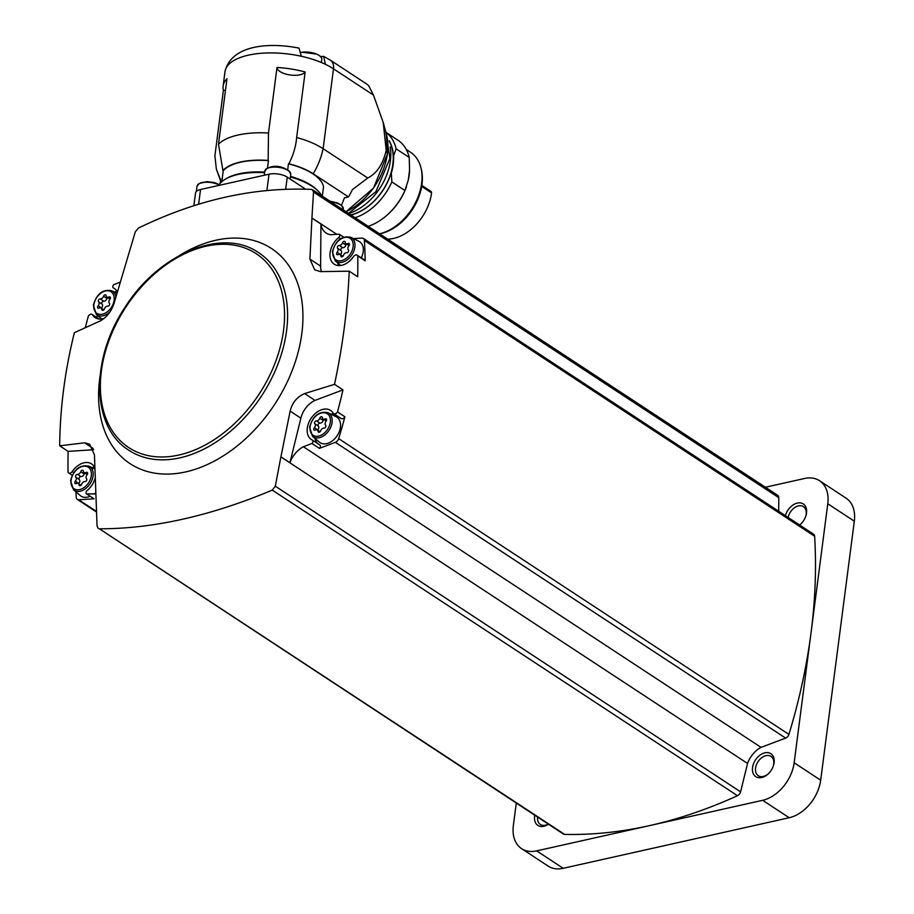 <?xml version="1.0" encoding="UTF-8"?>
<svg xmlns="http://www.w3.org/2000/svg" width="914" height="914" viewBox="0 0 914 914"><rect width="100%" height="100%" fill="white"/><g stroke="black" fill="none" stroke-linecap="round" stroke-linejoin="round"><path stroke-width="1.37" d="M379.607 233.824A45.734 31.373 -56.7 0 0 421.982 184.4A45.734 31.373 -56.7 0 0 421.411 169.73L421.057 168.233A47.002 32.23 -56.7 0 0 410.546 152.284L406.284 149.485M379.55 233.79A47.002 32.23 -56.7 0 0 421.64 183.314A47.002 32.23 -56.7 0 0 421.057 168.233M409.563 170.198L408.272 180.161A47.002 32.23 123.3 0 0 409.175 175.122A47.002 32.23 123.3 0 0 409.563 170.198L409.221 157.437A50.156 34.401 -56.7 0 0 397.978 140.242L386.062 132.416M408.272 180.161L404.925 190.512L391.843 181.909L391.341 173.054A47.654 32.687 123.3 0 0 393.591 155.688L396.139 148.833A50.156 34.401 -56.7 0 0 386.108 132.496M368.182 226.306A50.156 34.401 -56.7 0 0 388.313 213.99L388.987 213.362A47.482 32.561 -56.7 0 0 406.433 186.81A47.482 32.561 -56.7 0 0 406.502 186.639M388.313 213.99A50.156 34.401 -56.7 0 0 404.925 190.512M355.089 217.715A50.156 34.401 -56.7 0 0 391.843 181.909M409.221 157.437L396.139 148.833M350.999 215.03A47.482 32.561 -56.7 0 0 392.997 164.154A47.482 32.561 -56.7 0 0 389.193 140.722M350.816 214.904A47.288 32.436 -56.7 0 0 392.849 164.189A47.288 32.436 -56.7 0 0 389.341 141.35M348.737 213.533A49.939 34.252 -56.7 0 0 390.392 160.75A49.939 34.252 -56.7 0 0 390.209 146.925M366.697 84.042A13.082 8.969 123.3 0 1 367.017 84.248A13.082 8.969 123.3 0 1 369.29 86.864L373.46 95.09L383.206 122.43L386.211 150.307C382.977 164.154 376.831 173.397 367.771 178.013L323.122 148.696A61.067 25.683 -172.6 0 0 296.65 137.523C295.862 146.537 293.257 155.277 288.87 163.766A14.396 6.055 7.4 0 1 288.47 163.857L287.682 169.935M367.771 178.013L352.393 189.621A61.067 41.884 123.3 0 1 348.497 196.944L313.216 173.774A52.338 22.016 -172.6 0 0 288.87 163.766M348.497 196.944L344.429 197.858L341.459 205.41M322.322 196.19L323.533 186.856A51.904 21.833 -172.6 0 0 288.47 163.857M220.137 183.337L220.697 179.03A14.396 6.055 7.4 0 1 220.285 179.11A52.338 22.016 -172.6 0 0 220.548 180.229M320.494 56.862L323.647 56.337L325.395 64.311A61.067 25.683 7.4 0 0 315.387 60.221A13.082 5.507 -172.6 0 0 312.759 59.353A61.067 25.683 7.4 0 1 315.387 60.221M312.759 59.353A61.067 25.683 7.4 0 0 301.312 56.268L299.072 48.134M321.877 195.893L320.928 194.408A53.218 22.382 -172.6 0 0 290.446 176.985M225.461 90.44A14.396 6.055 7.4 0 1 223.404 90.28L214.893 155.814L216.367 169.147L220.285 179.11M223.404 90.28A61.067 25.683 7.4 0 1 223.13 86.019A61.067 25.683 7.4 0 1 226.992 78.661L218.48 144.195L222.925 170.564A14.396 6.055 7.4 0 1 223.245 170.769L221.828 181.715M276.999 67.465A61.067 25.683 7.4 0 1 305.162 71.989A14.396 6.055 7.4 0 1 289.51 74.879A14.396 6.055 7.4 0 1 276.999 67.465L268.488 133.01A61.067 25.683 -172.6 0 0 218.48 144.195M305.162 71.989L296.65 137.523M223.245 170.769A51.904 21.833 -172.6 0 1 268.453 160.647A14.396 6.055 7.4 0 1 268.145 160.441A52.338 22.016 -172.6 0 0 222.925 170.564M268.145 160.441L268.488 133.01M268.453 160.647L267.482 168.13M264.614 172.7A53.218 22.382 -172.6 0 0 222.011 181.555L219.771 183.725M193.871 205.707L195.516 193.06A13.082 5.507 7.4 0 1 200.532 189.518L269.013 174.197A13.082 5.507 7.4 0 1 287.247 177.122L305.63 189.198M336.82 234.327L311.925 217.978L313.513 192.043L312.531 189.769L311.343 189.392C254.012 186.97 196.373 199.858 138.448 228.077L135.272 231.928L114.193 302.888C111.634 311.023 107.041 317.009 100.391 320.86L74.377 332.685C64.917 370.673 60.027 408.387 59.684 445.815L68.127 451.367A523.414 358.962 123.3 0 0 68.047 472.195A3.268 2.239 123.3 0 0 68.653 472.938A3.268 2.239 123.3 0 0 72.275 471.51A17.446 11.962 123.3 0 1 91.571 463.912A17.446 11.962 123.3 0 1 94.805 467.819M799.636 525.024A13.744 9.426 -56.7 0 0 800.641 524.156A13.744 9.426 -56.7 0 0 805.691 516.467A13.744 9.426 -56.7 0 0 806.536 513.017A13.744 9.426 -56.7 0 0 798.276 502.906A13.744 9.426 -56.7 0 0 785.4 515.679M353.49 238.623L361.921 238.086A4.364 2.993 123.3 0 1 363.338 238.428L813.574 534.187A4.364 2.993 123.3 0 1 814.637 536.255A523.414 358.962 123.3 0 1 810.969 633.276L794.152 762.779A34.892 23.935 123.3 0 1 762.676 800.298L536.667 850.877A34.892 23.935 123.3 0 1 521.586 848.638A34.892 23.935 123.3 0 1 513.348 825.605L516.273 803.075M765.406 487.242L804.469 478.502A34.892 23.935 123.3 0 1 819.55 480.73A34.892 23.935 123.3 0 1 827.787 503.763L810.969 633.276A523.414 358.962 123.3 0 1 788.908 734.399A4.364 2.993 123.3 0 1 785.64 738.101L761.042 747.378A21.81 14.955 123.3 0 0 747.561 763.453L740.58 791.821A4.364 2.993 123.3 0 1 737.484 795.706A523.414 358.962 123.3 0 1 649.671 825.582A523.414 358.962 123.3 0 1 564.589 834.391A4.364 2.993 123.3 0 1 563.412 834.036L99.386 528.806C153.095 528.84 210.723 515.953 272.281 490.11L275.308 486.179L280.895 456.909L747.561 763.453M312.531 189.758L777.723 495.331A4.364 2.993 123.3 0 1 778.785 497.673L778.682 511.269M819.55 480.73L846.078 498.164A34.892 23.935 123.3 0 1 854.316 521.197L820.681 780.202A34.892 23.935 123.3 0 1 789.205 817.733L563.195 868.3A34.892 23.935 123.3 0 1 548.114 866.072L521.586 848.638M774.101 762.767A13.744 9.426 -56.7 0 0 762.699 753.559A13.744 9.426 -56.7 0 0 752.782 772.307A13.744 9.426 -56.7 0 0 768.206 773.895A13.744 9.426 -56.7 0 0 773.255 766.206A13.744 9.426 -56.7 0 0 774.101 762.767M534.793 815.231A13.744 9.426 -56.7 0 0 548.411 824.177M537.615 817.082A11.562 7.929 -56.7 0 0 540.368 824.474A11.562 7.929 -56.7 0 0 548.24 824.074M773.118 766.583A11.562 7.929 -56.7 0 0 773.712 764.024A11.562 7.929 -56.7 0 0 770.982 756.392A11.562 7.929 -56.7 0 0 758.014 761.693A11.562 7.929 -56.7 0 0 758.289 775.712A11.562 7.929 -56.7 0 0 768.491 773.621M805.554 516.833A11.562 7.929 -56.7 0 0 806.148 514.274A11.562 7.929 -56.7 0 0 803.417 506.642A11.562 7.929 -56.7 0 0 794.46 507.738A11.562 7.929 -56.7 0 0 788.142 517.484M799.544 524.967A11.562 7.929 -56.7 0 0 800.927 523.882M363.338 238.428A4.364 2.993 123.3 0 1 364.4 240.496A523.414 358.962 123.3 0 1 365.177 260.776L357.751 255.897A523.414 358.962 123.3 0 1 357.671 276.736L349.217 271.184L320.448 271.618L314.69 269.813L309.892 259.096L311.937 218.103L320.928 224.01L320.62 266.145L309.892 259.096M312.599 440.274L319.797 445.004A2.182 1.497 123.3 0 1 319.911 445.072A2.182 1.497 123.3 0 1 319.397 448.374L335.392 442.342A4.364 2.993 123.3 0 0 338.66 438.64A523.414 358.962 123.3 0 0 344.921 416.784L337.495 411.906A3.268 2.239 123.3 0 1 333.679 413.642A3.268 2.239 123.3 0 1 333.187 413.128A17.446 11.962 123.3 0 0 330.594 410.432A17.446 11.962 123.3 0 0 311.011 418.441A17.446 11.962 123.3 0 0 311.434 439.6A17.446 11.962 123.3 0 0 312.371 440.125A2.182 1.497 123.3 0 1 312.485 440.194A2.182 1.497 123.3 0 1 311.96 443.496L303.368 446.729L761.042 747.378M334.524 384.314L342.978 389.867L314.999 400.412L304.602 393.58L334.524 384.314C342.773 345.538 347.674 307.824 349.217 271.184M342.978 389.867A523.414 358.962 123.3 0 1 337.495 411.906M280.895 456.909L289.944 462.667L300.877 418.166A19.628 13.459 123.3 0 1 314.999 400.412M289.944 462.667A21.81 14.955 123.3 0 1 303.368 446.729M320.928 224.01A21.81 14.955 123.3 0 0 326.104 233.024A21.81 14.955 123.3 0 0 330.914 234.715L339.151 234.178A2.182 1.497 123.3 0 1 339.243 234.235A2.182 1.497 123.3 0 1 338.683 237.56A17.446 11.962 123.3 0 0 334.216 264.18A17.446 11.962 123.3 0 0 353.524 256.583A3.268 2.239 123.3 0 1 357.134 255.155A3.268 2.239 123.3 0 1 357.751 255.897M321.442 271.607A19.628 13.459 123.3 0 1 320.62 266.145M319.397 448.374L311.96 443.496M59.684 445.815L84.556 442.81L89.641 444.193L94.45 454.909L97.067 526.064L98.244 528.452M75.965 491.915A523.414 358.962 123.3 0 0 76.262 497.353A4.364 2.993 123.3 0 0 77.313 499.421A4.364 2.993 123.3 0 0 78.73 499.775L94.073 498.793L86.647 493.914L95.696 493.914M94.885 493.389A21.81 14.955 123.3 0 1 95.684 493.503M95.136 478.205A17.446 11.962 123.3 0 1 87.116 490.532A2.182 1.497 123.3 0 0 86.556 493.857A2.182 1.497 123.3 0 0 86.647 493.914M93.628 449.734L68.127 451.367M85.345 327.68A523.414 358.962 123.3 0 1 88.304 316.187A3.268 2.239 123.3 0 1 92.12 314.462A3.268 2.239 123.3 0 1 92.611 314.964A17.446 11.962 123.3 0 0 95.205 317.661A17.446 11.962 123.3 0 0 104.082 318.403M96.713 317.466A523.414 358.962 123.3 0 1 97.307 315.284M120.134 282.22L113.827 284.597A2.182 1.497 123.3 0 0 113.302 287.899A2.182 1.497 123.3 0 0 113.427 287.967A17.446 11.962 123.3 0 1 114.353 288.493A17.446 11.962 123.3 0 1 117.335 291.874M116.901 291.12L114.399 292.069M343.63 237.126L339.323 234.292M280.941 456.76L290.149 411.117C292.252 402.686 297.061 396.836 304.602 393.58M300.877 418.166L290.149 411.117M93.137 448.454L84.556 442.81M338.614 265.574A17.446 11.962 123.3 0 1 337.712 262.969M357.134 255.155L364.572 260.033A3.268 2.239 123.3 0 1 365.177 260.776M350.816 237.297C341.847 235.504 335.701 240.302 332.388 251.693L335.301 260.924A14.19 9.734 123.3 0 0 351.867 254.892A14.19 9.734 123.3 0 0 350.816 237.297L358.859 241.285A15.264 10.465 123.3 0 1 361.316 257.897M91.846 467.602A17.446 11.962 123.3 0 1 94.599 467.397M90.189 496.245A15.264 10.465 123.3 0 1 80.352 495.617L73.497 489.835A14.19 9.734 123.3 0 0 90.063 483.792A14.19 9.734 123.3 0 0 89.024 466.197L94.839 469.088M317.958 443.781A17.446 11.962 123.3 0 1 314.93 438.389M330.868 414.122A17.446 11.962 123.3 0 1 334.17 413.962M344.921 416.784A3.268 2.239 123.3 0 1 341.105 418.521L333.679 413.642M336.078 416.704A15.264 10.465 123.3 0 1 337.197 435.647A15.264 10.465 123.3 0 1 319.374 442.136L312.508 436.344A14.19 9.734 123.3 0 0 329.074 430.311A14.19 9.734 123.3 0 0 328.035 412.717L336.078 416.704M108.88 297.004A1.725 1.188 123.3 0 1 109.863 299.324A3.016 2.068 123.3 0 0 109.349 303.277A1.725 1.188 123.3 0 1 107.692 306.19A3.016 2.068 123.3 0 0 104.447 308.829A1.725 1.188 123.3 0 1 101.808 309.412A3.016 2.068 123.3 0 0 101.077 308.041A3.016 2.068 123.3 0 0 99.078 308.109A1.725 1.188 123.3 0 1 98.106 305.79A3.016 2.068 123.3 0 0 98.621 301.837A1.725 1.188 123.3 0 1 100.277 298.924A3.016 2.068 123.3 0 0 103.522 296.285A1.725 1.188 123.3 0 1 106.15 295.69A3.016 2.068 123.3 0 0 106.881 297.073A3.016 2.068 123.3 0 0 108.88 297.004L110.445 298.021M347.903 243.524A1.725 1.188 123.3 0 1 348.885 245.843A3.016 2.068 123.3 0 0 348.371 249.796A1.725 1.188 123.3 0 1 346.714 252.698A3.016 2.068 123.3 0 0 343.47 255.349A1.725 1.188 123.3 0 1 340.831 255.931A3.016 2.068 123.3 0 0 340.099 254.549A3.016 2.068 123.3 0 0 338.1 254.629A1.725 1.188 123.3 0 1 337.129 252.31A3.016 2.068 123.3 0 0 337.643 248.357A1.725 1.188 123.3 0 1 339.3 245.443A3.016 2.068 123.3 0 0 342.533 242.804A1.725 1.188 123.3 0 1 345.172 242.21A3.016 2.068 123.3 0 0 345.903 243.592A3.016 2.068 123.3 0 0 347.903 243.524L349.456 244.541M325.121 418.943A1.725 1.188 123.3 0 1 326.092 421.263A3.016 2.068 123.3 0 0 325.59 425.204A1.725 1.188 123.3 0 1 323.922 428.118A3.016 2.068 123.3 0 0 320.688 430.768A1.725 1.188 123.3 0 1 318.049 431.351A3.016 2.068 123.3 0 0 317.318 429.968A3.016 2.068 123.3 0 0 315.319 430.048A1.725 1.188 123.3 0 1 314.347 427.729A3.016 2.068 123.3 0 0 314.85 423.776A1.725 1.188 123.3 0 1 316.518 420.863A3.016 2.068 123.3 0 0 319.751 418.224A1.725 1.188 123.3 0 1 322.391 417.629A3.016 2.068 123.3 0 0 323.122 419.012A3.016 2.068 123.3 0 0 325.121 418.943L326.675 419.96M86.099 472.424A1.725 1.188 123.3 0 1 87.081 474.743A3.016 2.068 123.3 0 0 86.567 478.696A1.725 1.188 123.3 0 1 84.911 481.598A3.016 2.068 123.3 0 0 81.666 484.249A1.725 1.188 123.3 0 1 79.027 484.831A3.016 2.068 123.3 0 0 78.296 483.46A3.016 2.068 123.3 0 0 76.296 483.529A1.725 1.188 123.3 0 1 75.325 481.21A3.016 2.068 123.3 0 0 75.839 477.257A1.725 1.188 123.3 0 1 77.496 474.343A3.016 2.068 123.3 0 0 80.74 471.704A1.725 1.188 123.3 0 1 83.368 471.11A3.016 2.068 123.3 0 0 84.099 472.492A3.016 2.068 123.3 0 0 86.099 472.424L87.653 473.441M101.397 308.247A1.725 1.188 123.3 0 1 101.557 308.052A3.016 2.068 123.3 0 0 102.071 304.099A1.725 1.188 123.3 0 1 103.728 301.197A3.016 2.068 123.3 0 0 106.972 298.547A1.725 1.188 123.3 0 1 107.601 297.541M78.615 483.666A1.725 1.188 123.3 0 1 78.775 483.472A3.016 2.068 123.3 0 0 79.29 479.519A1.725 1.188 123.3 0 1 80.946 476.617A3.016 2.068 123.3 0 0 84.179 473.966A1.725 1.188 123.3 0 1 84.819 472.961M317.638 430.186A1.725 1.188 123.3 0 1 317.786 429.991A3.016 2.068 123.3 0 0 318.301 426.038A1.725 1.188 123.3 0 1 319.957 423.125A3.016 2.068 123.3 0 0 323.202 420.486A1.725 1.188 123.3 0 1 323.83 419.48M340.419 254.766A1.725 1.188 123.3 0 1 340.579 254.572A3.016 2.068 123.3 0 0 341.082 250.619A1.725 1.188 123.3 0 1 342.75 247.705A3.016 2.068 123.3 0 0 345.983 245.066A1.725 1.188 123.3 0 1 346.612 244.061M321.385 62.518L321.797 59.399A13.082 5.507 -172.6 0 0 316.507 54.075A13.082 5.507 -172.6 0 0 302.317 52.224A13.082 5.507 -172.6 0 0 301.437 52.372M430.528 191.289A2.182 1.497 123.3 0 1 431.031 191.46A2.182 1.497 123.3 0 1 431.545 192.877A41.987 28.791 123.3 0 1 387.673 239.114M386.211 150.307L387.41 153.689A57.319 39.313 123.3 0 1 345.995 211.74L373.495 188.101L387.433 153.883L386.348 133.97L383.206 122.43M387.41 153.689A57.319 39.313 -56.7 0 0 386.348 133.97M373.46 95.09L333.496 68.836L323.122 148.696A61.067 41.884 123.3 0 1 313.216 173.774M367.017 84.248L330.4 60.187A13.082 8.969 123.3 0 1 333.496 68.836A61.067 25.683 -172.6 0 0 325.395 64.311M301.312 56.268A61.067 25.683 -172.6 0 0 224.993 71.692C231.162 44.912 268.945 42.113 299.072 48.122M318.026 190.969A51.904 21.833 -172.6 0 0 290.526 176.391M264.694 172.072A51.904 21.833 -172.6 0 0 225.689 178.973M287.247 177.122L285.671 189.324M827.787 503.763L854.316 521.197M794.152 762.779L820.681 780.202M762.676 800.298L789.205 817.733M536.667 850.877L563.195 868.3M364.4 240.496L814.637 536.255M338.66 438.64L788.908 734.399M335.392 442.342L785.64 738.101M275.308 486.179L740.58 791.821M272.281 490.11L737.484 795.706M99.386 528.806L564.589 834.391M78.73 499.775L96.427 511.394M313.513 192.043L778.785 497.673M100.014 376.351A128.737 88.292 -56.7 0 0 184.697 472.127A128.737 88.292 -56.7 0 0 301.837 333.461A128.737 88.292 -56.7 0 0 179.361 255.566M286.573 330.719A118.203 81.072 -56.7 0 0 257.497 251.933C221.051 227.563 158.122 254.378 124.99 307.344C90.429 358.642 91.263 425.947 127.72 449.505A118.203 81.072 -56.7 0 0 223.37 436.983A118.203 81.072 -56.7 0 0 286.573 330.719M283.557 330.24A116.021 79.575 -56.7 0 0 158.659 270.418A116.021 79.575 -56.7 0 0 135.181 451.219A116.021 79.575 -56.7 0 0 283.557 330.24M98.701 318.975L92.611 314.964M115.221 289.144L113.427 287.967M340.476 238.737L338.683 237.56M73.794 472.515L72.275 471.51M116.912 293.314L111.805 290.778A14.19 9.734 123.3 0 1 115.861 297.016M110.091 311.731A14.19 9.734 123.3 0 1 96.278 314.416L101.671 318.963M93.868 304.819A12.887 8.832 123.3 0 1 110.343 291.383A12.887 8.832 123.3 0 1 107.738 311.468A12.887 8.832 123.3 0 1 93.868 304.819M332.89 251.339A12.887 8.832 123.3 0 1 349.365 237.903A12.887 8.832 123.3 0 1 346.76 257.977A12.887 8.832 123.3 0 1 332.89 251.339M310.109 426.758A12.887 8.832 123.3 0 1 326.584 413.322A12.887 8.832 123.3 0 1 323.979 433.396A12.887 8.832 123.3 0 1 310.109 426.758M71.086 480.238A12.887 8.832 123.3 0 1 87.561 466.803A12.887 8.832 123.3 0 1 84.956 486.888A12.887 8.832 123.3 0 1 71.086 480.238M106.972 298.547L103.522 296.285M103.728 301.197L100.277 298.924M102.071 304.099L98.621 301.837M101.557 308.052L98.106 305.79M103.122 310.28L101.808 309.412M84.179 473.966L80.74 471.704M80.946 476.617L77.496 474.343M79.29 479.519L75.839 477.257M78.775 483.472L75.325 481.21M80.341 485.7L79.027 484.831M323.202 420.486L319.751 418.224M319.957 423.125L316.518 420.863M318.301 426.038L314.85 423.776M317.786 429.991L314.347 427.729M319.352 432.208L318.049 431.351M345.983 245.066L342.533 242.804M342.75 247.705L339.3 245.443M341.082 250.619L337.643 248.357M340.579 254.572L337.129 252.31M342.133 256.788L340.831 255.931M200.532 189.518L198.624 204.233M269.013 174.197L266.888 190.58M218.869 184.845A13.082 5.507 -172.6 0 0 202.028 182.72A13.082 5.507 -172.6 0 0 197.013 186.262L196.339 191.483M218.983 184.685A12.945 5.438 -172.6 0 0 202.154 182.492A12.945 5.438 -172.6 0 0 199.321 183.486A12.945 5.438 -172.6 0 0 197.527 185.062M290.583 173.169A12.945 5.438 -172.6 0 0 289.247 171.192L290.766 174.471A13.082 5.507 -172.6 0 0 283.831 168.519A13.082 5.507 -172.6 0 0 269.836 167.548A13.082 5.507 -172.6 0 0 264.82 171.101L264.283 175.26M264.82 171.101L267.128 168.313L270.967 166.919C277.056 165.388 283.157 166.816 289.247 171.192A12.945 5.438 -172.6 0 0 269.961 167.319A12.945 5.438 -172.6 0 0 267.128 168.313A12.945 5.438 -172.6 0 0 265.334 169.89M343.116 207.672A12.945 5.438 -172.6 0 0 341.779 205.696L343.31 208.975A13.082 5.507 -172.6 0 0 330.879 201.811M329.668 201.023L337.7 203.011L341.779 205.696A12.945 5.438 -172.6 0 0 330.445 201.526M321.557 56.382L321.385 57.651M431.545 192.877L421.685 186.399M385.799 131.936L389.947 158.373L375.928 191.632L348.508 213.396M323.647 56.337L330.4 60.187M224.993 71.692L223.13 86.019M220.491 180.606L216.367 169.147M77.313 499.421L96.45 512M115.267 289.19L113.302 287.899M99.055 319.02L92.12 314.462M343.641 237.126L339.243 234.235M72.195 475.269L68.653 472.938M93.982 498.736L86.556 493.857M319.911 445.072L312.485 440.194M111.805 290.778C102.825 288.984 96.69 293.782 93.365 305.173L96.278 314.416M335.301 260.924L340.694 265.483M328.035 412.717C319.066 410.923 312.919 415.721 309.606 427.112L312.508 436.344M89.024 466.197C80.044 464.403 73.897 469.202 70.584 480.593L73.497 489.835M110.011 299.129L106.881 297.073M103.819 309.835L101.077 308.041M87.23 474.549L84.099 472.492M81.038 485.254L78.296 483.46M326.252 421.068L323.122 419.012M320.06 431.774L317.318 429.968M349.034 245.649L345.903 243.592M342.841 256.354L340.099 254.549M219.063 184.571L214.539 182.617L207.044 181.623L199.321 183.486L197.013 186.262M290.766 174.471L290.172 179.053M343.31 208.975L343.184 209.889M316.507 54.075L302.317 52.224M431.031 191.46L421.834 185.416"/></g></svg>

